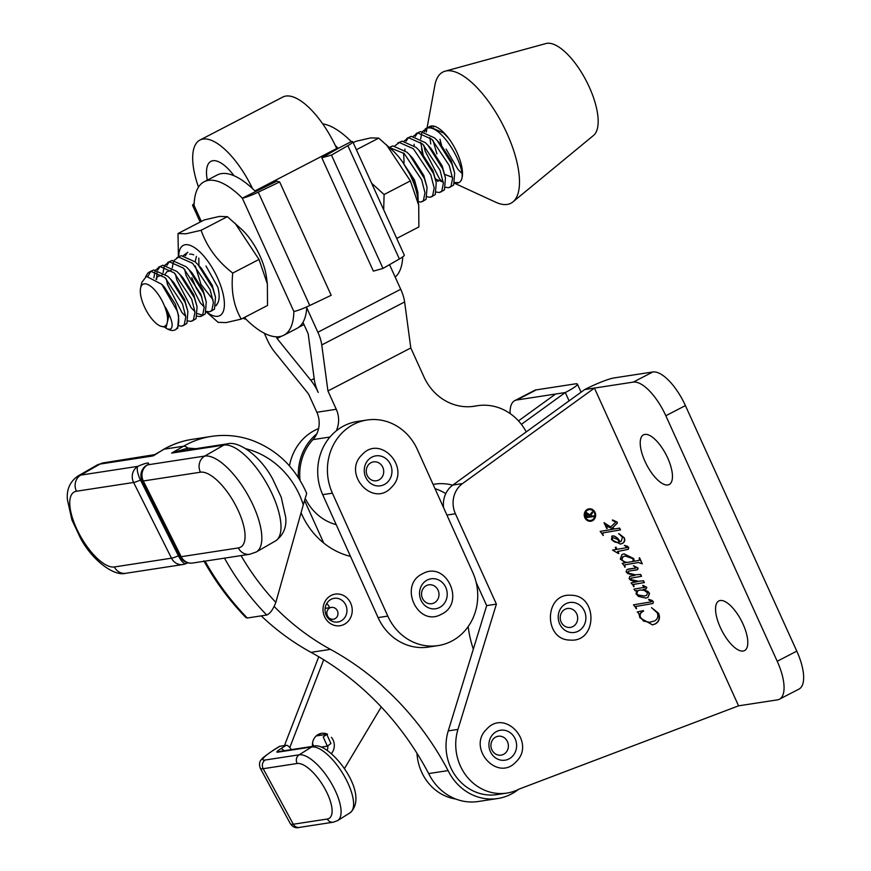 <?xml version="1.0" encoding="UTF-8"?>
<svg xmlns="http://www.w3.org/2000/svg" width="871" height="871" viewBox="0 0 871 871"><rect width="100%" height="100%" fill="white"/><g stroke="black" fill="none" stroke-linecap="round" stroke-linejoin="round"><path stroke-width="1.31" d="M455.871 799.055A47.927 43.713 -98.7 0 1 416.98 753.273M518.485 420.889L555.589 394.03L565.301 392.538A23.963 2.885 -24.4 0 0 577.408 384.133A23.963 2.885 -24.4 0 0 575.165 383.893L536.329 389.86L516.743 399.996L555.589 394.03M521.381 424.34L565.301 392.538L569.079 400.878M516.743 399.996A39.946 15.645 -117.4 0 0 514.761 400.627L534.348 390.491A39.946 15.645 62.6 0 1 536.329 389.86M514.761 400.627A39.946 15.645 -117.4 0 0 510.123 413.562M588.948 509.687A5.433 4.954 81.3 0 0 584.887 516.623A5.433 4.954 81.3 0 0 590.603 520.433M587.707 510.123A5.433 4.954 81.3 0 0 590.767 520.412A5.433 4.954 81.3 0 0 594.664 513.487A5.433 4.954 81.3 0 0 587.707 510.123M592.509 520.684A6.26 5.705 81.3 0 0 595.372 513.259A6.26 5.705 81.3 0 0 588.992 508.849A6.26 5.705 81.3 0 0 587.37 509.383A6.26 5.705 81.3 0 0 584.506 516.808A6.26 5.705 81.3 0 0 590.886 521.217A6.26 5.705 81.3 0 0 592.509 520.684M590.723 521.239A6.26 5.705 81.3 0 0 592.182 520.738A6.26 5.705 81.3 0 0 595.078 513.389A6.26 5.705 81.3 0 0 588.829 508.882M743.007 624.039A27.959 10.953 62.6 0 1 744.531 650.604A27.959 10.953 62.6 0 1 720.35 627.512A27.959 10.953 62.6 0 1 718.836 600.946A27.959 10.953 62.6 0 1 743.007 624.039M667.665 457.939A27.959 10.953 62.6 0 1 669.189 484.505A27.959 10.953 62.6 0 1 645.008 461.412A27.959 10.953 62.6 0 1 643.484 434.847A27.959 10.953 62.6 0 1 667.665 457.939M603.353 535.371L600.152 531.397L613.467 529.143L607.523 526.509L606.913 526.541L606.684 528.523L604.06 522.72L610.713 526.955L615.285 522.535L615.394 521.805L612.618 520.618L612.727 519.987L617.234 522.154L617.289 523.199L612.498 527.837L614.719 528.937L619.651 528.098L620.468 529.916L603.32 532.823L602.743 534.348L603.353 535.371M607.523 526.509L606.586 526.585L607.207 528.436M612.019 536.144L614.305 535.992L617.691 538.213L620.261 541.784L621.208 541.294L622.438 537.331L618.922 533.651L624.365 537.875C625.247 540.303 624.627 542.154 622.515 543.406L620.392 544.081L611.464 539.661L612.019 536.144L612.836 535.872M634.153 586.619L631.072 582.906L637.202 581.719L633.446 581.229L630.179 579.879L629.123 578.594L629.809 576.33L635.003 575.328L627.893 573.651L626.053 571.822L627 569.514L635.95 568.001L633.718 565.791L638.073 568.099L637.637 569.667L628.753 571.115L627.893 572.193L629.004 573.216L635.024 574.751L640.686 574.49L641.513 576.308L631.344 578.061L630.942 578.91L631.671 579.727L638.53 581.316L643.538 580.75L644.355 582.568L633.838 584.387L633.642 586.716M635.068 568.164L635.95 568.001M635.569 570.167L635.003 570.244M630.473 570.853L628.753 571.115L630.473 570.853M629.047 571.06L628.285 571.3M634.23 584.299L633.511 584.43L633.576 585.704M636.821 590.571L635.231 590.832L633.903 589.144L644.954 587.272L645.193 586.738L642.929 586.031L643.016 585.432L646.772 587.283L646.249 588.796L643.429 589.482L647.937 591.463L649.548 593.401L648.013 597.397L645.923 598.072L638.443 596.417L636.037 593.848L636.821 590.571L635.231 590.832M777.215 661.274L665.825 415.728L685.412 405.603L796.791 651.138L777.215 661.274A39.946 15.645 62.6 0 1 779.393 699.228A39.946 15.645 62.6 0 1 777.411 699.87L738.564 705.826L594.425 388.074L584.713 389.555A23.963 2.885 155.6 0 1 614.011 377.938L652.847 371.971L633.271 382.108L594.425 388.074L462.523 483.579L452.811 485.071L584.713 389.555M738.564 705.826L519.214 789.039A47.927 43.713 -98.7 0 1 506.824 793.089A47.927 43.713 -98.7 0 1 457.961 729.397L496.394 604.115L455.402 513.759A23.963 21.862 -98.7 0 1 462.523 483.579M638.781 613.445L637.256 611.943L643.375 610.636L642.221 611.921C640.174 613.206 639.63 615.057 640.599 617.463L643.636 620.969L649.472 622.286L654.524 620.969C657.67 619.161 658.574 616.439 657.235 612.803L651.541 607.653L658.541 613.228C660.392 617.833 659.391 621.371 655.536 623.854L652.444 624.855L639.902 617.789L638.781 613.445M636.581 608.611L633.467 604.844L651.29 601.817L651.508 601.153L648.851 600.032L648.993 599.335L652.237 600.544L653.37 601.807L652.934 603.505L636.244 606.39L636.07 608.753M625.258 566.999L622.188 563.319L625.422 562.775L620.272 559.095L621.959 554.533L624.061 553.858L633.75 558.561L634.251 561.262L639.107 560.347L639.554 557.778L642.297 563.842L638.421 562.514L626.391 564.56L625.03 564.887L624.747 567.152M638.574 562.492L626.391 564.56M618.334 553.499L612.553 550.091L616.189 549.47L615.274 547.467L615.96 547.108L616.962 549.329L627.087 547.598L624.627 545.377L627.73 546.4L628.764 547.565L628.198 549.361L617.909 551.419L618.824 553.412M625.258 547.913L627.087 547.598M506.824 793.089L497.112 794.581A47.927 43.713 -98.7 0 1 448.249 730.889L486.682 605.606L476.176 582.449M443.557 507.641A23.963 21.862 -98.7 0 1 452.811 485.071M779.393 699.228L798.968 689.103A39.946 15.645 -117.4 0 0 796.791 651.138M685.412 405.603A39.946 15.645 -117.4 0 0 652.847 371.971M496.394 604.115L486.682 605.606M633.271 382.108A39.946 15.645 62.6 0 1 665.825 415.728M643.059 610.702L643.604 611.137M643.277 611.192L642.221 611.921M641.894 611.965C639.847 613.26 639.314 615.111 640.272 617.506L640.599 617.463M640.272 617.506L643.636 620.969M643.31 621.012L649.472 622.286M649.145 622.34L650.681 622.177M651.595 607.784L658.541 613.228M658.226 613.282C660.066 617.887 659.064 621.426 655.21 623.897L655.536 623.854M655.21 623.897L652.281 624.877M648.666 599.39L652.237 600.544M651.922 600.598L653.37 601.807M653.043 601.861L652.934 603.505M652.619 603.549L636.244 606.39M635.917 606.434L636.08 607.74M635.754 607.784L636.255 608.666M642.689 585.486L646.772 587.283M646.456 587.337L646.249 588.796M645.923 588.84L644.616 589.286M644.29 589.329L643.429 589.482M643.114 589.525L647.937 591.463M647.61 591.518L649.548 593.401M649.233 593.456L648.013 597.397M647.686 597.452L645.759 598.094M639.956 590.037L637.528 590.821L636.407 593.554L637.997 595.111L644.388 596.004M637.855 590.767L636.723 593.51L638.312 595.067L644.54 595.982L646.587 595.35L647.599 592.813L644.115 590.342L640.12 590.015L637.528 590.821M628.361 569.068L635.623 568.044M633.391 565.834L638.073 568.099M637.746 568.153L637.637 569.667M637.311 569.721L634.687 570.298M630.147 570.897L628.72 571.115M627.566 572.236L629.004 573.216M628.677 573.26L635.024 574.751M634.698 574.806L640.686 574.49M640.37 574.533L641.513 576.308M641.187 576.352L631.344 578.061M631.029 578.104L630.942 578.91M630.626 578.965L631.671 579.727M631.355 579.781L638.53 581.316M638.203 581.371L643.538 580.75M643.212 580.805L644.355 582.568M644.039 582.623L633.794 584.365M633.25 585.758L633.838 586.662M623.897 553.88L633.75 558.561M633.424 558.605L634.251 561.262M639.238 557.854L642.297 563.842M626.064 564.604L625.03 564.887M624.714 564.941L624.725 566.03M624.398 566.085L624.943 567.054M625.106 556.068L622.7 556.819L621.535 559.563C623.429 561.926 625.824 562.808 628.753 562.198L628.808 562.187M621.535 559.563L621.861 559.509C623.745 561.871 626.151 562.753 629.069 562.143L628.753 562.198M629.069 562.143L633.097 561.468L632.956 558.67L625.258 556.046L623.026 556.765L621.861 559.509M615.677 547.26L616.962 549.329M624.943 547.968L626.761 547.652L624.943 547.968M624.311 545.42L627.73 546.4M627.403 546.444L628.764 547.565M628.437 547.619L628.198 549.361M627.882 549.416L617.909 551.419M617.593 551.463L618.497 553.466M611.692 536.198L613.979 536.035L617.691 538.213M617.365 538.267L620.261 541.784M618.595 533.694L624.365 537.875M624.039 537.919C624.921 540.358 624.3 542.198 622.199 543.46L622.515 543.406M622.199 543.46L620.228 544.103M613.304 537.712L612.52 537.93L612.019 539.791C613.935 542.143 616.341 542.916 619.216 542.1M612.019 539.791L612.335 539.748C614.262 542.1 616.657 542.862 619.542 542.045L618.639 542.208M612.52 537.93L612.335 539.748M619.542 542.045L617.485 539.345L613.14 537.734M607.196 526.563L606.586 526.585L607.196 526.563M604.245 522.665L606.749 525.213L609.145 526.182M608.818 526.236L610.713 526.955M612.4 520.041L617.234 522.154M616.908 522.208L617.289 523.199M616.973 523.242L612.498 527.837M612.171 527.88L614.719 528.937M619.325 528.153L620.468 529.916M620.152 529.96L603.32 532.823M602.525 533.041L602.743 534.348M602.427 534.402L603.037 535.415M587 513.367L587.206 516.764L589.754 516.459L587 513.367L586.27 515.458L587.206 516.764M586.891 516.808L589.754 516.459M592.04 512.235L590.222 516.416L593.739 515.98L594.033 516.623M586.379 512.769L589.613 515.088L592.258 511.952L592.628 512.758L590.298 515.839L594.066 515.937L594.36 516.579L586.716 517.505L585.432 514.413L586.706 512.725L589.939 515.033M198.49 187.123A62.309 24.41 62.6 0 1 199.916 140.068A62.309 24.41 62.6 0 1 203.019 139.066A62.309 24.41 62.6 0 1 252.525 188.615M254.931 190.945L336.718 148.506A62.309 24.41 -117.4 0 0 285.873 96.071A62.309 24.41 -117.4 0 0 282.781 97.073L199.916 140.068M234.038 175.768A38.346 15.014 -117.4 0 0 212.862 160.721A38.346 15.014 -117.4 0 0 210.956 161.342A38.346 15.014 -117.4 0 0 207.287 180.134M302.966 322.335L308.16 333.745L314.333 379.756A23.963 9.385 -117.4 0 0 318.231 392.451A23.963 9.385 62.6 0 0 310.827 380.289L314.181 378.558M276.303 336.805L277.087 338.514L281.769 336.086M298.688 327.311L303.979 324.567M277.087 338.514L310.827 380.289M389.533 264.653L400.725 289.27A23.963 9.385 62.6 0 1 404.623 301.954L410.796 347.965L423.97 376.936A51.922 47.361 81.3 0 0 474.26 406.256A51.922 47.361 81.3 0 0 475.882 405.984A51.922 47.361 -98.7 0 1 477.504 405.701A51.922 47.361 -98.7 0 1 526.247 431.896M336.718 148.506L336.99 149.083M445.778 493.628A51.922 47.361 81.3 0 0 435.01 488.664M452.68 485.169A51.922 47.361 81.3 0 0 434.64 484.145A51.922 47.361 81.3 0 0 433.094 484.418M336.195 524.636A50.322 45.902 -98.7 0 1 305.765 499.453M300.049 480.302A50.322 45.902 -98.7 0 1 312.918 439.637A23.963 21.862 81.3 0 0 316.848 412.266L308.519 393.932L274.779 352.156A23.963 9.385 62.6 0 1 267.375 340.006L264.294 333.223M336.217 430.905A23.963 21.862 81.3 0 0 336.271 409.283L327.942 390.959L321.758 344.949A23.963 9.385 -117.4 0 0 317.871 332.254L306.766 307.833M327.942 390.959L410.796 347.965M333.604 625.128A15.972 14.567 -98.7 0 1 323.587 605.105A15.972 14.567 -98.7 0 1 341.65 594.719A15.972 14.567 -98.7 0 1 351.666 614.741A15.972 14.567 -98.7 0 1 333.604 625.128M339.026 598.769A11.987 10.931 81.3 0 0 334.192 598.323A11.987 10.931 81.3 0 0 325.068 609.167A11.987 10.931 81.3 0 0 332.983 621.567A11.987 10.931 81.3 0 0 337.828 622.014A11.987 10.931 81.3 0 0 346.941 611.17A11.987 10.931 81.3 0 0 339.026 598.769M142.191 480.825L180.079 556.547A11.987 1.633 -26.6 0 0 181.212 556.7L238.338 547.935A42.733 16.516 -119.9 0 0 236.716 507.412A42.733 16.516 -119.9 0 0 200.45 472.202L143.323 480.977A11.987 1.633 153.4 0 1 142.191 480.825A11.987 11.987 0 0 1 144.815 466.627L144.815 466.627A11.987 10.702 47.5 0 1 147.591 464.853L204.718 456.077L223.88 445.07A11.987 10.931 81.3 0 1 227.375 443.84L178.337 451.363L171.609 453.094L187.777 448.064L195.735 448.696M163.498 449.414C172.458 444.286 181.995 440.933 192.11 439.365A95.864 87.438 81.3 0 0 164.162 449.186A11.987 4.627 -119.9 0 0 163.498 449.414L153.274 455.892M518.387 789.453A51.922 47.361 -98.7 0 1 497.722 798.522L478.299 801.505A51.922 47.361 -98.7 0 1 457.34 799.589A51.922 47.361 -98.7 0 1 428.674 773.579L448.097 770.595A295.574 269.596 81.3 0 0 330.436 649.363A250.031 228.06 -98.7 0 1 274.125 606.434M497.722 798.522A51.922 47.361 -98.7 0 1 476.764 796.606A51.922 47.361 -98.7 0 1 448.097 770.595M301.072 512.736A75.886 69.223 81.3 0 0 344.785 554.729A75.886 69.223 81.3 0 0 350.501 556.406M468.173 626.597A103.845 94.721 81.3 0 0 473.323 649.145M428.674 773.579A295.574 269.596 81.3 0 0 311.012 652.346A250.031 228.06 -98.7 0 1 261.224 615.862M241.049 555.6A250.031 228.06 81.3 0 0 275.835 602.405L303.293 504.864A83.877 76.506 81.3 0 0 252.057 450.579A83.877 76.506 81.3 0 0 246.036 448.805M186.786 450.067A11.987 3.07 -83.2 0 0 187.777 448.064A11.987 4.627 -119.9 0 0 183.574 446.202A95.864 87.438 -98.7 0 1 211.533 436.382C224.914 434.379 238.11 435.576 251.088 439.997C276.662 449.371 295.193 467.172 306.69 493.389L303.293 504.864M275.835 602.405C273.113 609.45 270.075 613.663 266.722 615.024A262.019 238.992 -98.7 0 1 224.478 558.148M205.055 561.12A262.019 238.992 81.3 0 0 247.299 618.007L266.722 615.024M247.299 618.007L245.927 617.572C229.541 600.696 215.518 581.784 203.847 560.848M187.864 562.808L185.948 563.624A11.987 3.756 -114 0 1 178.392 555.763L140.492 480.041A11.987 3.756 -114 0 1 137.879 466.344A15.972 2.178 153.4 0 1 147.591 464.853A11.987 10.931 -98.7 0 0 143.323 480.977L181.212 556.7A11.987 10.931 -98.7 0 0 192.611 563.036L249.737 554.272L256.248 551.996L275.41 540.989A54.721 21.154 -119.9 0 0 268.442 486.551A54.721 21.154 -119.9 0 0 223.88 445.07L171.609 453.094L183.574 446.202L164.162 449.186L152.185 456.066L99.915 464.091A54.721 21.154 -119.9 0 0 96.899 465.136L103.409 462.86A11.987 10.931 81.3 0 0 99.915 464.091L80.753 475.109L137.879 466.344A11.987 10.931 -98.7 0 0 133.611 482.469L171.5 558.191A11.987 1.633 -26.6 0 0 178.392 555.763A3.996 0.544 153.4 0 1 179.459 555.317M326.712 603.559A11.987 10.931 -98.7 0 1 329.652 607.675M438.146 645.585L428.434 647.077A51.922 47.361 -98.7 0 1 378.079 617.583L322.684 494.663A51.922 47.361 -98.7 0 1 343.991 425.832A51.922 47.361 -98.7 0 1 357.284 421.499L366.996 420.018A51.922 47.361 -98.7 0 1 417.361 449.501L472.757 572.432A51.922 47.361 -98.7 0 1 438.146 645.585A51.922 47.361 -98.7 0 1 387.791 616.091L332.395 493.171A51.922 47.361 -98.7 0 1 353.691 424.34A51.922 47.361 -98.7 0 1 366.996 420.018M289.466 465.865A51.922 47.361 -98.7 0 1 314.856 430.296A51.922 47.361 -98.7 0 1 318.601 428.586M298.372 477.602A51.922 47.361 -98.7 0 1 316.794 433.878M323.718 543.025L304.959 501.413M572.225 602.362A15.145 13.816 -98.7 0 1 585.9 618.072A15.145 13.816 -98.7 0 1 571.888 632.586A15.145 13.816 -98.7 0 1 558.202 616.875A15.145 13.816 -98.7 0 1 572.225 602.362M568.839 627.479A9.559 8.71 -98.7 0 1 560.205 617.572A9.559 8.71 -98.7 0 1 569.046 608.426A9.559 8.71 -98.7 0 1 577.68 618.334A9.559 8.71 -98.7 0 1 568.839 627.479M512.42 756.344A15.145 13.816 -98.7 0 1 492.834 755.451A15.145 13.816 -98.7 0 1 493.117 734.09A15.145 13.816 -98.7 0 1 512.703 734.982A15.145 13.816 -98.7 0 1 512.42 756.344M493.574 738.673A9.559 8.71 -98.7 0 1 505.931 739.239A9.559 8.71 -98.7 0 1 505.746 752.707A9.559 8.71 -98.7 0 1 493.4 752.152A9.559 8.71 -98.7 0 1 493.574 738.673M387.747 481.979A15.145 13.816 -98.7 0 1 368.161 481.075A15.145 13.816 -98.7 0 1 368.444 459.714A15.145 13.816 -98.7 0 1 388.031 460.607A15.145 13.816 -98.7 0 1 387.747 481.979M368.901 464.297A9.559 8.71 -98.7 0 1 381.248 464.864A9.559 8.71 -98.7 0 1 381.073 478.342A9.559 8.71 -98.7 0 1 368.716 477.776A9.559 8.71 -98.7 0 1 368.901 464.297M439.594 607.479A15.145 13.816 -98.7 0 1 420.998 600.195A15.145 13.816 -98.7 0 1 427.171 580.086A15.145 13.816 -98.7 0 1 445.756 587.381A15.145 13.816 -98.7 0 1 439.594 607.479M426.355 585.628A9.559 8.71 -98.7 0 1 438.08 590.222A9.559 8.71 -98.7 0 1 434.194 602.895A9.559 8.71 -98.7 0 1 422.468 598.301A9.559 8.71 -98.7 0 1 426.355 585.628M241.267 319.102L267.517 305.471L267.364 283.87L266.439 276.978A39.598 15.504 -117.4 0 0 241.8 229.498L227.375 216.672L219.405 216.433L204.271 219.917L178.011 233.537L185.98 233.776L201.114 230.292C206.928 246.961 217.478 261.224 232.742 273.069C230.869 290.816 233.711 306.156 241.267 319.102L226.122 322.586L218.153 322.346L206.373 311.96M267.364 283.87L259.003 259.449L235.061 223.248M215.997 305.416L217.456 303.533A29.157 11.421 62.6 0 1 215.943 305.732M196.432 256.324L195.191 261.844M195.333 266.025L200.983 284.338L213.014 299.689M198.926 265.611L198.806 258.121M206.416 311.818A39.598 15.504 -117.4 0 0 217.739 316.304A39.598 15.504 -117.4 0 0 217.696 278.241A39.598 15.504 -117.4 0 0 185.381 244.718A39.598 15.504 -117.4 0 0 178.718 256.727M178.403 256.891L178.011 233.537M227.375 216.672L201.114 230.292M259.003 259.449L232.742 273.069M189.649 254.158A29.157 11.421 62.6 0 1 193.721 254.855M205.97 265.993L217.87 287.321C219.699 294.844 219.557 300.255 217.456 303.533M191.751 277.664L196.138 287.8L201.92 297.229M279.656 181.963L258.241 192.164A15.972 1.927 155.5 0 1 242.312 198.142L276.782 181.179L279.656 181.963L331.187 295.302L309.771 305.492A15.972 1.927 -24.5 0 1 293.854 311.47A86.458 33.86 -117.4 0 1 283.783 335.248L296.837 328.476A86.458 33.86 -117.4 0 0 306.821 306.853M255.366 191.37A86.458 33.86 -117.4 0 0 217.195 174.995L204.152 181.767A86.458 33.86 -117.4 0 0 194.091 205.545A15.972 1.927 155.5 0 1 192.589 205.382A15.972 1.927 155.5 0 1 194.146 203.618M243.717 317.828L244.13 318.71A15.972 1.927 -24.5 0 0 245.622 318.873A86.458 33.86 -117.4 0 0 283.783 335.248M293.854 311.47L242.312 198.142A86.458 33.86 -117.4 0 0 204.152 181.767M163.704 326.581A23.648 9.265 -117.4 0 0 163.465 303.631A23.648 9.265 -117.4 0 0 144.172 283.859A23.648 9.265 -117.4 0 0 140.579 288.051A23.648 9.265 -117.4 0 0 145.718 309.488A23.648 9.265 -117.4 0 0 160.286 326.026A23.648 9.265 -117.4 0 0 163.704 326.581M165.163 327.627L167.57 329.086L170.455 329.216C173.819 326.614 172.131 319.276 165.403 307.202L168.626 316.881L166.1 327.518L160.286 326.026M140.579 288.051L141.842 282.291L146.448 276.357L161.81 284.36L177.346 311.241A31.639 12.39 62.6 0 1 175.027 329.913A31.639 12.39 62.6 0 1 173.525 330.414A31.639 12.39 62.6 0 1 168.963 329.674L167.57 329.086M175.027 329.913L177.717 328.193L178.675 316.249L177.346 311.241M145.653 276.662L147.787 273.102L151.01 271.382L165.022 277.642L182.475 303.903L185.795 316.859L184.238 324.818L181.745 326.146L178.947 325.732M183.062 325.743L186.917 323.424L187.875 311.48L185.153 302.509L170.509 279.047L167.7 276.259L153.688 269.988L149.333 271.97M155.789 269.868L160.21 266.613L174.222 272.873L191.674 299.134L194.995 312.09L193.427 320.038L190.945 321.366L188.147 320.964M192.262 320.974L196.106 318.655L197.075 306.701L194.353 297.74L179.709 274.278L176.9 271.48L162.888 265.22L158.533 267.201M164.989 265.089L169.41 261.833L183.422 268.105L200.874 294.354L204.195 307.321L202.627 315.269L200.145 316.598L197.347 316.184M201.462 316.195L205.306 313.876L206.275 301.932L203.553 292.972L188.898 269.509L186.1 266.711L172.088 260.451L167.722 262.432M174.189 260.32L178.609 257.065L192.611 263.325L210.074 289.586L213.395 302.542L211.827 310.49L209.345 311.829L206.547 311.415M210.662 311.426L214.506 309.107L215.475 297.163L212.753 288.192L198.098 264.73L195.289 261.942L181.288 255.671L176.922 257.653M418.189 201.353L417.851 192.153L415.129 183.182L402.848 162.398M389.413 147.493L404.188 153.546L421.651 179.796L424.972 192.763L423.404 200.711L420.922 202.039L418.232 201.669M422.239 201.647L426.082 199.317L427.051 187.374L424.329 178.413L409.675 154.951L406.866 152.153L392.865 145.893L389.348 147.428M394.966 145.762L399.386 142.506L413.387 148.767L430.851 175.027L434.172 187.994L432.604 195.942L430.122 197.271L427.323 196.857M431.439 196.868L435.282 194.549L436.251 182.605L433.529 173.634L418.875 150.171L416.066 147.384L402.064 141.124L397.699 143.094M404.166 140.993L408.586 137.738L422.587 143.998L440.04 170.259L443.372 183.215L441.804 191.163L439.322 192.502L436.513 192.088M440.639 192.099L444.482 189.78L445.451 177.826L442.718 168.865L428.075 145.403L425.266 142.604L411.264 136.344L406.899 138.326M413.366 136.214L417.786 132.958L431.787 139.229L449.24 165.479L452.572 178.446L451.004 186.394L448.521 187.722L445.712 187.309M449.839 187.319L453.682 185L454.651 173.057L451.918 164.096L437.275 140.634L434.466 137.836L420.464 131.575L416.098 133.557M150.759 271.436L148.059 276.118M153.862 277.827L154.973 271.556M159.959 266.668L157.651 270.162M157.03 272.242L156.606 279.602M163.073 272.634L164.173 266.776M169.159 261.899L166.851 265.394M166.274 278.84L167.559 284.665L181.952 312.515L185.294 315.944M172.273 267.865L173.373 262.008M175.463 274.071L176.759 279.896L191.152 307.735L194.494 311.165M197.728 313.647L202.671 315.226M183.389 255.551L187.809 252.285M187.548 252.35L185.251 255.845M184.663 269.291L185.959 275.116L200.352 302.966L203.694 306.396M408.325 137.792L406.028 141.287M404.906 149.072L404.961 150.509M417.525 133.023L415.227 136.518M414.106 144.292L414.161 145.729M437.917 181.44L435.413 178.522M423.154 154.777L420.682 142.354M420.649 138.99L421.749 133.132M422.566 131.445L426.986 128.189C442.065 123.388 469.534 172.796 460.334 181.462A31.639 12.39 -117.4 0 0 457.003 152.458A31.639 12.39 -117.4 0 0 448.707 138.38A31.639 12.39 -117.4 0 0 429.686 126.502A31.639 12.39 -117.4 0 0 428.924 126.992M448.707 138.38L443.666 133.067L429.664 126.796L425.298 128.777M426.725 128.244L424.427 131.739M423.839 145.196L425.135 151.021L439.517 178.86L442.871 182.289M454.662 183.302L495.697 202.214A73.893 28.939 -117.4 0 0 512.943 201.898L593.554 135.408A51.922 20.338 -117.4 0 0 589.144 86.773A51.922 20.338 -117.4 0 0 545.899 43.55L445.114 71.182A73.893 28.939 -117.4 0 0 434.923 85.097L427.073 127.863M512.943 201.898A73.893 28.939 -117.4 0 0 506.65 132.697A73.893 28.939 -117.4 0 0 445.114 71.182M454.76 183.052A31.639 12.39 -117.4 0 0 458.832 182.66A31.639 12.39 -117.4 0 0 460.334 181.462M433.976 126.153L433.616 126.97M433.039 140.416L436.915 153.906M440.878 143.628L439.964 139.218L441.553 145.239M432.266 125.925L431.766 126.676M429.882 137.574L430.764 143.987M446.115 149.126L457.917 169.312L461.26 172.752M454.912 182.54L458.941 182.594M165.403 307.202L168.626 316.881M161.81 284.36L164.423 287.147L175.409 304.295L178.675 316.249M155.953 279.134L157.586 276.575L161.973 275.116M170.509 279.047L173.623 282.378L184.608 299.526L187.875 311.48M165.229 274.169L166.786 271.806L171.173 270.348M179.709 274.278L182.823 277.599L193.808 294.757L197.075 306.701M188.898 269.509L192.023 272.83L203.008 289.978L206.275 301.932M198.098 264.73L201.223 268.061L212.208 285.209L215.475 297.163M402.424 161.799L414.585 180.199L417.851 192.153M409.675 154.951L412.8 158.272L423.785 175.419L427.051 187.374M404.09 162.725L403.6 153.002M418.875 150.171L422 153.503L432.985 170.651L436.251 182.605M428.075 145.403L431.199 148.723L442.174 165.882L445.451 177.826M443.252 182.093L436.055 179.372M437.275 140.634L440.399 143.955L451.374 161.102L454.651 173.057M452.452 177.314L445.255 174.603M396.719 238.436L418.886 226.939L418.722 205.338L417.797 198.446A39.598 15.504 -117.4 0 0 393.159 150.966L378.733 138.13L370.763 137.901L355.629 141.385L353.169 142.659M418.722 205.338L410.361 180.907L386.419 144.717M378.733 138.13L356.391 149.725M410.361 180.907L384.1 194.538L383.686 209.769M371.612 183.215L384.1 194.538M335.379 145.631A86.458 33.86 62.6 0 1 338.22 148.375L321.824 157.803L373.365 271.131L382.99 268.42L399.386 258.992A15.972 1.927 -24.5 0 0 404.296 255.094L352.766 141.766A15.972 1.927 155.5 0 1 347.856 145.664L331.459 155.092L382.99 268.42M331.459 155.092L321.824 157.803M322.706 123.878A86.458 33.86 62.6 0 1 351.274 141.603A15.972 1.927 155.5 0 1 352.766 141.766M402.74 256.869A86.458 33.86 62.6 0 1 395.184 277.076M351.274 141.603L338.22 148.375M312.504 746.382A11.987 10.931 -98.7 0 1 317.719 734.776A11.987 10.931 -98.7 0 1 321.551 733.338A11.987 10.931 -98.7 0 1 327.583 734.275M318.394 734.384A11.987 10.931 -98.7 0 1 320.974 735.2M327.844 746.066A11.987 10.931 -98.7 0 1 327.278 750.29M284.469 745.565L318.764 656.745M331.416 737.323A11.987 10.931 -98.7 0 1 331.437 753.513M289.793 747.536L323.707 659.728M381.258 706.936L344.383 768.679M274.245 749.746A6.391 2.439 -122.1 0 0 273.864 749.877L279.362 746.436A6.391 2.439 57.9 0 1 279.743 746.295L274.245 749.746A23.963 3.604 -28.5 0 0 265.176 760.024L299.156 754.809L311.676 746.959A6.391 5.825 -98.7 0 1 313.723 746.197C328.857 740.753 371.307 793.829 350.12 812.763A38.346 14.622 -122.1 0 0 345.297 777.89A38.346 14.622 -122.1 0 0 311.676 746.959L277.697 752.174A7.991 1.198 151.5 0 1 280.712 748.744L286.211 745.304A6.391 2.439 57.9 0 1 291.339 749.626M286.211 745.304L279.743 746.295M332.646 607.37A5.988 5.531 75.5 0 0 326.854 613.489A5.988 5.531 75.5 0 0 333.397 619.216A5.988 5.531 75.5 0 0 332.646 607.37M312.569 742.843A5.988 4.801 98 0 0 313.919 746.164M323.217 736.942L327.376 746.164L330.926 743.529L326.767 734.318L323.217 736.942M326.767 734.318L317.055 735.81A5.988 4.801 98 0 0 316.162 736.049A5.988 4.801 98 0 0 315.999 736.115M457.961 729.397L448.249 730.889M455.402 513.759L446.899 515.066M475.882 405.984L472.626 406.485M329.946 437.024L312.918 439.637M336.271 409.283L316.848 412.266M321.758 344.949L404.623 301.954M317.871 332.254L400.725 289.27M141.646 479.573A3.996 0.544 -26.6 0 0 140.492 480.041A11.987 1.633 153.4 0 1 133.611 482.469L76.485 491.233A42.733 16.516 -119.9 0 0 78.107 531.756A42.733 16.516 -119.9 0 0 114.373 566.956L171.5 558.191A11.987 10.931 -98.7 0 0 182.899 564.528A11.987 11.987 0 0 0 185.948 563.624M311.012 652.346L330.436 649.363M182.899 564.528L125.772 573.292C113.861 576.656 91.88 559.922 80.361 537.897L71.912 519.889L67.426 499.747C66.436 489.687 69.876 481.826 77.737 476.143A54.721 21.154 60.1 0 1 80.753 475.109A11.987 10.931 81.3 0 0 76.485 491.233M200.45 472.202A11.987 10.931 -98.7 0 1 204.718 456.077A54.721 21.154 60.1 0 1 249.28 497.57A54.721 21.154 60.1 0 1 256.248 551.996M238.338 547.935A11.987 10.931 81.3 0 0 249.737 554.272M125.772 573.292A11.987 10.931 -98.7 0 1 114.373 566.956M322.684 494.663L332.395 493.171M378.079 617.583L387.791 616.091M194.091 205.545L201.321 221.452M244.871 317.229L245.622 318.873M258.241 192.164L309.771 305.492M347.856 145.664L399.386 258.992M299.297 827.417C295.922 828.43 292.961 827.232 290.424 823.814A30.354 4.562 -28.5 0 0 293.32 824.238A6.391 5.825 -98.7 0 0 299.297 827.417L333.277 822.202A6.391 5.825 -98.7 0 1 327.3 819.023A31.955 12.183 -122.1 0 0 325.188 789.278A31.955 12.183 -122.1 0 0 297.163 763.497A6.391 5.825 81.3 0 1 299.156 754.809A38.346 14.622 57.9 0 1 332.776 785.74A38.346 14.622 57.9 0 1 337.61 820.613L350.12 812.763M280.712 748.744A6.391 2.439 57.9 0 1 284.077 750.748M277.697 752.174A6.391 5.825 -98.7 0 1 279.733 751.412L313.723 746.197M265.176 760.024A6.391 5.825 81.3 0 0 263.184 768.712L293.32 824.238L327.3 819.023M297.163 763.497L263.184 768.712A30.354 4.562 151.5 0 1 260.287 768.287C258.894 764.194 259.427 761.134 261.888 759.12C261.18 758.946 265.176 755.865 273.864 749.877M577.408 384.133L581.066 392.2M477.504 405.701L471.94 406.55M154.33 454.684L103.409 462.86M77.737 476.143L96.899 465.136M192.11 439.365L211.533 436.382M227.375 443.84C239.285 440.476 261.267 457.21 272.786 479.235L281.235 497.243L285.721 517.385C286.711 527.445 283.271 535.306 275.41 540.989M180.079 556.547A11.987 11.987 0 0 0 192.611 563.036M570.287 640.087C597.321 642.548 598.072 595.111 571.082 595.274C544.048 592.824 543.308 640.25 570.287 640.087M486.737 729.092C466.616 747.819 497.591 782.594 516.078 761.766C536.188 743.028 505.224 708.265 486.737 729.092M362.064 454.716C341.944 473.454 372.908 508.218 391.395 487.39C411.515 468.652 380.54 433.889 362.064 454.716M422.577 573.76C397.96 584.985 417.808 627.882 441.445 614.229C466.072 603.004 446.213 560.097 422.577 573.76M192.589 205.382L200.167 222.04M426.3 132.076L427.019 128.179M421.564 148.767L422.479 153.176M446.475 135.854L448.151 137.64M333.277 822.202L337.61 820.613M290.424 823.814L260.287 768.287M325.133 608.372L331.405 607.414M321.236 747.111L327.376 746.164M329.728 619.782L333.397 619.216"/></g></svg>
